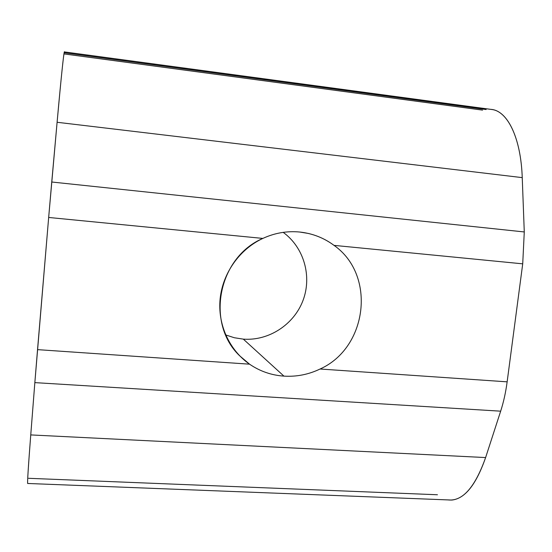 <?xml version="1.0" encoding="UTF-8"?>
<svg xmlns="http://www.w3.org/2000/svg" width="552" height="552" viewBox="0 0 552 552"><rect width="100%" height="100%" fill="white"/><g stroke="black" fill="none" stroke-linecap="round" stroke-linejoin="round"><path stroke-width="0.83" d="M64.425 51.922L64.37 51.916C63.597 53.882 61.169 77.335 57.097 122.275L522.24 177.627C520.922 138.462 507.978 111.842 492.391 109.579L490.769 109.358C507.04 110.152 520.881 137.034 522.24 177.627L524.276 231.95L522.716 263.835L507.143 381.839C505.729 392.417 503.569 402.201 500.664 411.178L485.615 457.56C474.989 487.457 462.445 501.575 447.982 499.912L451.75 500.057C464.894 498.76 476.19 484.594 485.615 457.56L500.664 411.178C503.569 402.201 505.729 392.417 507.143 381.839L522.716 263.835L524.276 231.95L51.743 182.008L48.666 217.46L262.849 238.416C274.73 232.951 287.012 230.826 299.695 232.026C312.425 233.399 323.865 237.85 334.029 245.378L522.716 263.835L334.029 245.378C376.367 275.027 367.535 347.788 320.063 369.012L507.143 381.839L320.063 369.012C367.535 347.788 376.367 275.027 334.029 245.378C326.294 239.609 317.676 235.621 308.161 233.413L299.695 232.026C287.012 230.826 274.73 232.951 262.849 238.416L48.666 217.46L57.097 122.275C61.493 73.147 64.494 45.844 64.508 52.826L486.139 109.544M437.453 494.758L28.601 478.301M243.328 339.135L283.935 376.119C296.521 376.899 308.561 374.532 320.063 369.012C308.561 374.532 296.521 376.899 283.935 376.119C271.398 375.256 259.937 371.275 249.552 364.175L37.536 349.637L48.666 217.46L34.845 382.626L37.536 349.637L249.552 364.175C229.273 350.065 217.55 324.41 220.138 298.701C222.78 272.998 239.637 249.242 262.849 238.416C218.088 257.398 205.447 323.334 239.616 355.757L249.552 364.175C259.937 371.275 271.398 375.256 283.935 376.119L243.328 339.135C268.831 341.046 294.009 324.548 303.034 300.385C312.149 276.248 303.931 247.379 283.19 232.357C303.931 247.379 312.149 276.248 303.034 300.385C294.009 324.548 268.831 341.046 243.328 339.135L234.331 337.741L225.671 334.926L234.331 337.741L243.328 339.135M27.779 483.476C27.165 484.725 28.159 468.538 30.753 434.921L34.845 382.626L500.664 411.178L34.845 382.626L30.753 434.921L485.615 457.56L30.753 434.921C28.4 465.315 27.365 481.503 27.648 483.469L27.779 483.476M482.593 110.124L64.529 53.992M57.097 122.275L51.743 182.008L524.276 231.95L522.24 177.627L57.097 122.275M27.648 483.469L451.75 500.057M64.37 51.916L492.391 109.579"/></g></svg>
